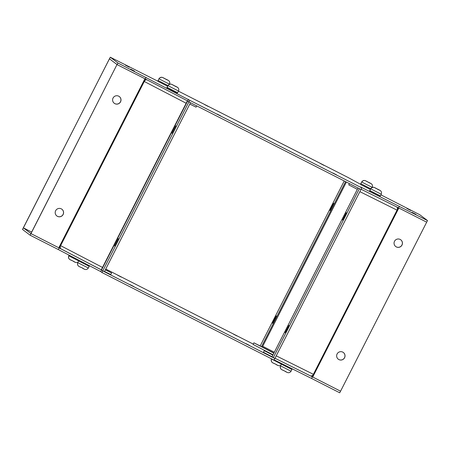 <?xml version="1.0" encoding="UTF-8"?>
<svg xmlns="http://www.w3.org/2000/svg" width="450" height="450" viewBox="0 0 450 450"><rect width="100%" height="100%" fill="white"/><g stroke="black" fill="none" stroke-linecap="round" stroke-linejoin="round"><path stroke-width="0.67" d="M174.071 85.607L177.621 87.401M168.221 85.219L167.968 85.624L173.486 88.492L178.532 91.007L178.678 90.551C179.016 89.055 178.521 87.913 177.188 87.137L171.968 84.476C170.556 83.863 169.341 84.133 168.328 85.286L168.328 85.286M168.255 85.23C169.268 84.077 170.482 83.807 171.894 84.42L173.498 85.343M171.799 84.375L173.61 85.275L171.799 84.375M175.146 86.265L177.114 87.081M367.791 181.974L371.334 183.763M361.935 181.586L361.682 181.986L367.2 184.854L372.246 187.369L372.392 186.919C372.729 185.422 372.234 184.281 370.907 183.504L365.687 180.844C364.275 180.231 363.06 180.501 362.048 181.654L361.969 181.597C362.981 180.439 364.196 180.174 365.608 180.787L367.211 181.704M367.324 181.643L365.518 180.743L367.329 181.643M368.859 182.632L370.834 183.442M56.818 215.933A4.208 4.202 127.1 0 0 63.062 214.459A4.208 4.202 127.1 0 0 61.892 209.227M55.648 210.701A4.208 4.202 127.1 0 0 56.852 215.961A4.208 4.202 127.1 0 0 63.135 214.509A4.208 4.202 127.1 0 0 61.931 209.25A4.208 4.202 127.1 0 0 55.648 210.701M114.233 103.252A4.208 4.202 127.1 0 0 120.476 101.779A4.208 4.202 127.1 0 0 119.306 96.547M113.062 98.021A4.208 4.202 127.1 0 0 114.266 103.281A4.208 4.202 127.1 0 0 120.549 101.829A4.208 4.202 127.1 0 0 119.34 96.576A4.208 4.202 127.1 0 0 113.062 98.021M114.587 246.021L118.406 238.528L114.587 246.021M172.001 133.341L175.821 125.848L172.001 133.341M23.389 227.88L30.966 233.612L117.017 64.541L30.898 233.561L59.389 248.079L60.626 245.661A2.717 1.828 117.5 0 0 61.003 248.884A2.717 1.828 117.5 0 0 61.026 248.895L101.284 269.809L61.003 248.884M102.448 267.525A2.717 1.828 -62.5 0 1 102.499 267.418L101.267 269.837L104.372 271.733L190.491 102.718L188.888 101.897L102.769 270.917L274.843 358.498L274.028 360.107L101.959 272.526L102.774 270.923M117.084 64.597L145.507 79.065L144.27 81.484L186.154 103.241L187.386 100.823L188.888 101.897M146.897 79.785A2.717 1.828 117.5 0 0 144.276 81.489L60.621 245.661M60.626 245.661L102.504 267.418L186.154 103.247A2.717 1.828 -62.5 0 1 186.21 103.134M59.389 248.079L60.542 248.479M105.334 269.848L111.594 272.964L110.773 274.567L104.518 271.457M196.723 105.885L196.076 107.156L189.816 104.046M105.39 269.741L111.594 272.964M331.723 206.781L333.799 203.158L329.985 210.656L331.723 206.781M274.314 319.461L276.384 315.838L274.646 319.708L272.571 323.331L274.314 319.461M262.727 346.275L274.337 352.226M273.026 354.797L253.102 344.447L253.918 342.838L261.793 346.759A0.917 0.613 117.5 0 0 262.761 346.213M344.239 180.973L260.179 345.954M273.847 353.194L253.918 342.838M233.409 334.119L237.088 336.032L233.409 334.119M117.63 275.186L121.303 277.099L117.63 275.186M245.919 343.586L249.598 345.499L245.919 343.586M130.14 284.653L133.819 286.566L130.14 284.653M30.966 233.612L59.108 247.939L58.292 249.542L30.15 235.221L30.966 233.612M59.242 248.006L101.385 269.899M275.006 358.256L312.255 376.785M312.626 376.976L340.543 391.185L339.722 392.788L311.58 378.461L312.396 376.858M253.271 344.109L105.756 269.027M158.214 81.383L110.278 57.212L22.5 229.433L30.15 235.221M311.58 378.461L274.157 359.848M101.959 272.526L100.71 271.581L187.65 100.963M100.71 271.581L58.292 249.542M78.643 260.882L68.737 255.808L68.67 256.32C68.332 257.816 68.828 258.952 70.155 259.734L73.479 261.248M73.524 261.315L75.471 262.44L77.811 262.513M70.082 259.678C68.754 258.902 68.259 257.76 68.597 256.264M71.843 260.432L70.155 259.734M406.862 208.44L410.777 210.476L406.862 208.44M320.366 163.502L324.045 165.414L320.366 163.502M125.432 65.194L129.347 67.23L125.432 65.194M204.587 104.574L208.266 106.487L204.587 104.574M412.009 212.333L415.924 214.369L412.009 212.333M332.876 172.974L336.555 174.887L332.876 172.974M130.579 69.092L134.494 71.123L130.579 69.092M217.097 114.041L220.776 115.954L217.097 114.041M110.278 57.212L117.922 63L189.737 100.305L361.8 187.886L360.551 186.941L427.5 220.567L419.85 214.779L380.919 194.856M360.832 184.416L348.041 177.474L178.453 91.159M398.419 207.793L426.684 222.176L427.5 220.567M310.399 375.823L310.376 375.812A2.717 2.014 -63.6 0 0 310.399 375.823A2.717 2.014 -63.6 0 0 313.397 374.316L312.165 376.74L340.566 391.191L426.684 222.176L398.537 207.849L399.358 206.246M398.537 207.849L361.114 189.236M272.031 356.76L358.02 187.987L272.031 356.76L274.871 358.515L361.8 187.886M360.99 189.495L188.916 101.914L189.737 100.305M188.916 101.914L187.667 100.969L188.482 99.36M187.667 100.969L145.249 78.93L146.07 77.327M145.249 78.93L117.107 64.603L117.922 63M117.107 64.603L109.457 58.815M23.31 227.818L31.646 232.082M109.429 58.804L23.383 227.874M281.374 364.067L271.468 358.993L271.401 359.505C271.063 361.001 271.558 362.143 272.886 362.919L276.204 364.433M276.249 364.506L278.201 365.625L280.536 365.704M272.812 362.863C271.479 362.087 270.984 360.945 271.322 359.449M274.573 363.623L272.886 362.919M165.06 78.789L168.604 80.578M159.204 78.396L158.957 78.801L164.475 81.669L169.521 84.184L169.667 83.734C170.004 82.237 169.509 81.096 168.176 80.314L162.956 77.659C161.544 77.04 160.329 77.31 159.317 78.469L159.244 78.407C160.256 77.254 161.466 76.984 162.883 77.603L164.486 78.519M164.599 78.452L162.787 77.558L164.599 78.457M166.134 79.442L168.103 80.258M287.162 329.181L285.086 332.803L288.9 325.305L287.162 329.181M344.576 216.501L342.501 220.123L346.314 212.631L344.576 216.501M338.271 359.19A4.208 4.202 127.1 0 0 344.323 358.054A4.208 4.202 127.1 0 0 343.344 352.479M338.934 359.606A4.208 4.202 127.1 0 0 343.384 352.507A4.208 4.202 127.1 0 0 337.286 353.632A4.208 4.202 127.1 0 0 338.934 359.606M395.685 246.51A4.208 4.202 127.1 0 0 401.732 245.374A4.208 4.202 127.1 0 0 400.759 239.805M396.349 246.932A4.208 4.202 127.1 0 0 400.793 239.828A4.208 4.202 127.1 0 0 394.695 240.953A4.208 4.202 127.1 0 0 396.349 246.932M359.887 191.661L397.046 210.144L398.284 207.726M276.238 355.832L313.397 374.316L397.046 210.144A2.717 2.014 -63.6 0 0 396.748 206.961M272.036 356.738L263.458 352.282L264.274 350.674L272.858 355.134M312.165 376.74L311.051 375.981M349.402 183.6L348.756 184.871L357.339 189.326M273.268 357.699L359.387 188.679M264.274 350.674L272.931 354.983M376.802 188.797L380.346 190.586M370.946 188.404L370.693 188.809L376.211 191.678L381.262 194.192L381.403 193.736C381.741 192.24 381.246 191.104 379.918 190.322L374.698 187.661C373.286 187.048 372.071 187.318 371.059 188.471L370.98 188.415C371.993 187.262 373.207 186.992 374.619 187.605L376.223 188.528M374.529 187.56L376.341 188.46L374.529 187.56M377.876 189.45L379.845 190.266M285.266 371.323L287.117 372.397C288.529 373.016 289.744 372.746 290.756 371.593L291.043 371.199L280.479 365.816L280.412 366.322C280.074 367.824 280.569 368.961 281.897 369.743L285.238 371.312M287.117 372.397L285.193 371.441M281.824 369.686C280.491 368.904 279.996 367.768 280.333 366.266M283.584 370.44L281.897 369.743M82.8 268.273L84.392 269.213C85.804 269.831 87.013 269.561 88.031 268.403L88.318 268.014L77.754 262.631L77.681 263.137C77.344 264.634 77.839 265.776 79.166 266.558L82.783 268.155M79.093 266.496C77.766 265.719 77.271 264.577 77.608 263.081M81.101 267.435L79.166 266.558M84.392 269.213L82.733 268.391M172.626 90.18L167.107 87.311C166.067 88.408 169.616 89.235 172.232 90.861C177.812 93.499 176.608 93.544 177.671 92.694L172.626 90.18M174.054 85.562L171.968 84.476M177.188 87.137L175.731 86.411M370.727 188.752L360.821 183.679C359.786 184.776 363.336 185.602 365.951 187.228L370.378 189.433M367.774 181.924L365.687 180.844M370.907 183.504L369.45 182.779M58.798 247.781L144.917 78.761M262.755 346.213L346.393 182.064M345.6 181.665L261.546 346.635M261.793 346.759L273.915 353.053M167.996 85.567L158.096 80.494C157.056 81.591 160.605 82.418 163.221 84.043L167.648 86.248M165.043 78.739L162.956 77.659M168.176 80.314L166.719 79.594M398.846 208.007L312.728 377.027M375.351 193.365L369.832 190.496C368.798 191.599 372.347 192.42 374.963 194.046C380.543 196.684 379.333 196.729 380.396 195.879L375.351 193.365M376.785 188.747L374.698 187.661M379.918 190.322L378.461 189.596M280.479 365.816L281.34 364.123L291.904 369.506L291.786 368.618M79.403 260.511L78.615 260.938L89.179 266.321L88.318 268.014M178.532 91.007L177.671 92.694M167.968 85.624L167.107 87.311M175.303 86.136L177.182 87.114M361.682 181.986L360.821 183.679M369.017 182.503L370.896 183.482M73.457 261.433L75.471 262.44M68.737 255.808L69.081 255.144M276.182 364.618L278.201 365.625M158.957 78.801L158.096 80.494M166.286 79.318L168.171 80.291M381.262 194.192L380.396 195.879M370.693 188.809L369.832 190.496M378.028 189.321L379.907 190.299M281.914 363.707L281.34 364.123M291.043 371.199L291.904 369.506M89.168 265.584L89.179 266.321M77.754 262.631L78.615 260.938"/></g></svg>

